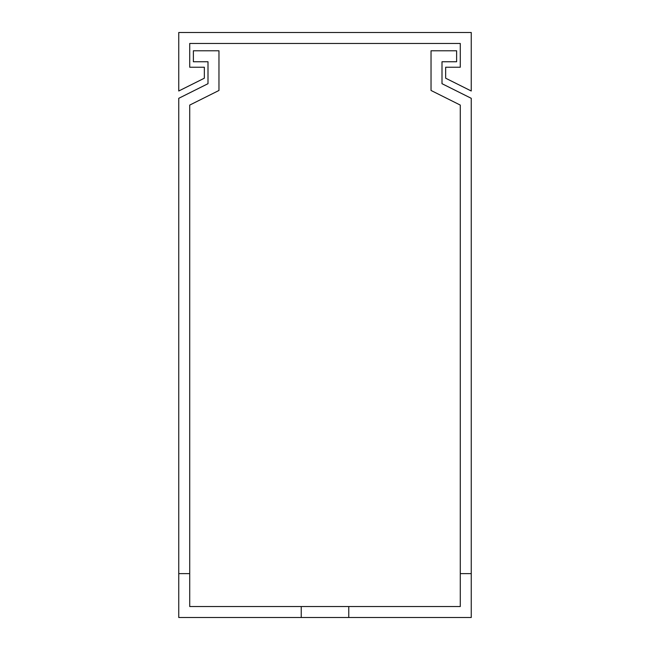 <?xml version="1.0" encoding="UTF-8"?>
<svg xmlns="http://www.w3.org/2000/svg" width="650" height="650" viewBox="0 0 650 650"><rect width="100%" height="100%" fill="white"/><g stroke="black" fill="none" stroke-linecap="round" stroke-linejoin="round"><path stroke-width="0.97" d="M471.25 32.5L178.75 32.5L178.75 91L204.344 78.203L204.344 67.234L189.719 67.234L189.719 43.469L460.281 43.469L460.281 67.234L445.656 67.234L445.656 78.203L471.25 91L471.25 32.5M189.719 573.625L189.719 105.089L218.969 90.464L218.969 50.781L193.375 50.781L193.375 61.75L208 61.75L208 83.688L178.75 98.312L178.75 573.625L189.719 573.625L189.719 606.531L301.234 606.531L301.234 617.5L348.766 617.5L348.766 606.531L460.281 606.531L460.281 573.625L471.25 573.625L471.25 98.312L442 83.688L442 61.75L456.625 61.75L456.625 50.781L431.031 50.781L431.031 90.464L460.281 105.089L460.281 573.625M178.75 573.625L178.75 617.5L301.234 617.5M348.766 617.5L471.25 617.5L471.25 573.625M208 61.75L208 83.688M442 83.688L442 61.75M301.234 606.531L348.766 606.531"/></g></svg>
